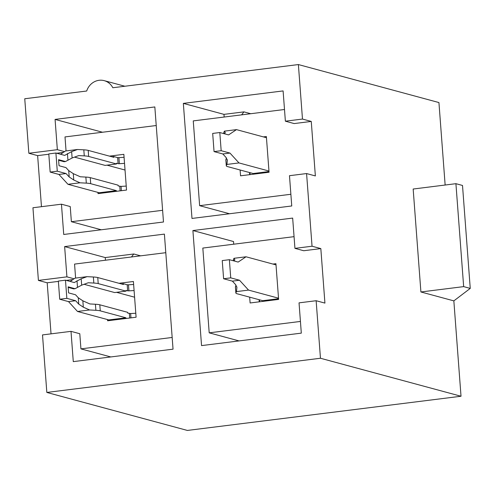 <?xml version="1.0" encoding="UTF-8"?>
<svg xmlns="http://www.w3.org/2000/svg" width="495" height="495" viewBox="0 0 495 495"><rect width="100%" height="100%" fill="white"/><g stroke="black" fill="none" stroke-linecap="round" stroke-linejoin="round"><path stroke-width="0.74" d="M46.833 392.442L320.463 358.25L461.018 396.248L187.388 430.44L46.833 392.442L42.508 334.917L71.008 331.353L79.794 333.729L80.933 348.87L110.806 356.945M71.008 331.353L73.285 361.628L173.046 349.167L164.396 234.11L64.635 246.578L66.912 276.853L74.077 278.79M41.469 206.687L37.632 155.628L28.846 153.252L24.75 98.752L86.699 91.012A15.314 14.219 -74.9 0 1 104.216 80.654A15.314 14.219 -74.9 0 1 112.823 87.745L298.38 64.56L438.935 102.558L445.141 185.031M51.035 333.853L47.192 282.793L38.412 280.418L32.948 207.751L61.448 204.188L63.725 234.469L163.486 222.001L154.836 106.945L55.075 119.413L57.352 149.688L64.517 151.631M38.412 280.418L66.912 276.853M320.463 358.25L316.138 300.725L299.036 302.86L301.313 333.135L201.552 345.603L192.901 230.552L233.529 241.535L233.733 244.202M311.262 121.436L294.16 123.571L285.38 121.195L302.482 119.06L311.262 121.436L315.365 175.935L306.578 173.559L312.042 246.225L294.94 248.36L292.663 218.085L192.901 230.552M306.578 173.559L289.476 175.694L291.753 205.97L191.992 218.437L183.342 103.387L223.969 114.37L243.924 111.876L250.736 113.72M285.38 121.195L283.103 90.919L183.342 103.387M302.482 119.06L298.38 64.56M28.846 153.252L57.352 149.688M64.635 246.578L105.268 257.561L105.466 260.228M75.611 278.085L74.559 264.089L165.794 252.691M461.018 396.248L453.847 300.873L470.25 288.406L463.66 286.624L420.905 291.97L453.847 300.873M312.042 246.225L320.828 248.595L303.726 250.736L294.94 248.36M320.828 248.595L324.924 303.095L316.138 300.725M470.25 288.406L462.509 185.464L455.92 183.682L413.164 189.028L420.905 291.97M55.075 119.413L102.515 132.239M66.052 150.925L65 136.929L156.234 125.526M61.448 204.188L70.234 206.564L71.373 221.704L101.246 229.779M229.507 213.753L199.64 205.672L193.26 120.898L284.501 109.5M224.167 117.037L223.969 114.37M199.64 205.672L290.874 194.275M240.112 169.995L240.545 175.805L269.051 172.248L266.366 136.521L263.365 136.892M71.373 221.704L162.608 210.301M97.942 192.406L98.029 193.619L126.534 190.055L123.849 154.329L109.445 156.129M37.632 155.628L48.813 154.23M56.746 153.24L63.341 152.417M455.92 183.682L463.66 286.624M239.073 340.913L209.199 332.838L202.826 248.063L294.061 236.66M209.199 332.838L300.434 321.441M249.672 297.161L250.111 302.971L278.611 299.407L275.925 263.68L272.924 264.058M140.58 255.841L133.768 253.997L105.268 257.561M80.933 348.87L172.167 337.466M107.502 319.572L107.594 320.779L136.094 317.221L133.409 281.494L119.004 283.295M47.192 282.793L58.373 281.395M66.305 280.405L72.901 279.576M241.61 114.859L243.924 111.876M131.46 256.979L133.768 253.997M253.23 174.221L253.174 173.528L227.521 166.592A18.377 2.425 175.7 0 1 226.295 165.831L225.844 159.78A18.377 2.425 175.7 0 1 225.881 159.582L226.469 158.004M226.295 165.831A18.377 2.425 175.7 0 1 226.339 165.639L226.939 164.433L227.341 160.207L225.961 157.385L222.83 153.964L214.05 151.594L212.683 133.427L219.805 132.536L221.172 150.703L229.958 153.073L238.98 162.929L268.958 171.035M214.05 151.594L221.172 150.703M266.459 137.728L236.48 129.628L228.591 134.912L219.805 132.536M224.452 133.792L225.194 132.431L224.433 131.132L223.833 132.332A18.377 2.425 -4.3 0 0 223.79 132.53L223.876 133.631M266.44 137.486L265.84 137.56M222.83 153.964L229.958 153.073M253.174 173.528L269.002 171.548M226.939 164.433L238.98 162.929M224.433 131.132L236.48 129.628M55.91 153.017L64.697 155.393L71.633 151.619L77.505 149.49L83.816 149.83A18.377 2.425 -4.3 0 1 88.203 150.387L113.856 157.317L113.8 156.562L117.631 157.602L118.088 163.653L116.449 163.214L116.504 163.969L88.654 156.439A18.377 2.425 -4.3 0 0 84.268 155.888L78.724 155.591L72.109 157.985L65.501 161.537L58.565 159.662L59.023 165.72L65.959 167.595L68.712 170.608L73.291 173.652L80.32 176.783L85.864 177.08L86.316 183.138L80.004 182.797L67.964 184.301L58.936 174.444L50.156 172.074L48.788 153.908L55.91 153.017L57.278 171.183L50.156 172.074M126.237 186.083L121.071 186.398L121.399 190.699M117.631 157.602L118.911 157.633L119.369 163.69L118.088 163.653M99.309 193.458L99.26 192.759L67.964 184.301M60.569 154.273L65.458 151L77.505 149.49M85.864 177.08A18.377 2.425 175.7 0 1 90.251 177.631L118.101 185.161L118.157 185.922L121.071 186.398M90.251 177.631L90.703 183.688L116.362 190.624L116.412 191.317M57.278 171.183L66.064 173.553L69.195 176.975L73.767 180.019L80.004 182.797M113.8 156.562L111.926 156.797M124.072 157.317L118.911 157.633M90.703 183.688A18.377 2.425 175.7 0 0 86.316 183.138M124.53 163.375L119.369 163.69M66.064 173.553L58.936 174.444M116.362 190.624L99.26 192.759M74.498 157.119L105.107 165.392L116.504 163.969M58.608 160.238L64.078 161.717L65.501 161.537M106.982 165.157L125.031 170.039M262.789 301.387L262.74 300.694L237.08 293.758A18.377 2.425 175.7 0 1 235.855 292.997L235.403 286.939A18.377 2.425 175.7 0 1 235.447 286.747L236.028 285.163M235.855 292.997A18.377 2.425 175.7 0 1 235.898 292.805L236.499 291.598L236.901 287.372L235.521 284.545L232.396 281.129L223.61 278.753L222.243 260.587L229.371 259.696L230.738 277.862L239.518 280.238L248.546 290.095L278.524 298.2M223.61 278.753L230.738 277.862M276.018 264.893L246.04 256.787L238.157 262.072L229.371 259.696M234.017 260.952L234.76 259.59L233.999 258.297L233.399 259.498A18.377 2.425 -4.3 0 0 233.355 259.689L233.436 260.797M276 264.652L275.406 264.726M232.396 281.129L239.518 280.238M262.74 300.694L278.561 298.714M236.499 291.598L248.546 290.095M233.999 258.297L246.04 256.787M65.476 280.176L74.262 282.552L81.192 278.784L87.064 276.656L93.376 276.996A18.377 2.425 -4.3 0 1 97.763 277.547L123.416 284.483L123.36 283.728L127.196 284.761L127.648 290.819L126.015 290.379L126.07 291.134L98.214 283.604A18.377 2.425 -4.3 0 0 93.827 283.053L88.289 282.75L81.675 285.151L75.061 288.703L68.124 286.828L68.582 292.885L75.518 294.76L78.278 297.773L82.851 300.818L89.88 303.949L95.424 304.246L95.882 310.303L89.57 309.963L77.523 311.466L68.502 301.61L59.716 299.234L58.348 281.067L65.476 280.176L66.844 298.343L59.716 299.234M135.797 313.248L130.637 313.564L130.958 317.858M127.196 284.761L128.471 284.798L128.929 290.856L127.648 290.819M108.869 320.624L108.82 319.925L77.523 311.466M70.129 281.438L75.017 278.159L87.064 276.656M95.424 304.246A18.377 2.425 175.7 0 1 99.811 304.796L127.66 312.326L127.722 313.081L130.637 313.564M99.811 304.796L100.268 310.854L125.922 317.79L125.971 318.483M66.844 298.343L75.624 300.719L78.755 304.134L83.327 307.185L89.57 309.963M123.36 283.728L121.485 283.963M133.638 284.483L128.471 284.798M100.268 310.854A18.377 2.425 175.7 0 0 95.882 310.303M134.089 290.54L128.929 290.856M75.624 300.719L68.502 301.61M125.922 317.79L108.82 319.925M84.057 284.285L114.667 292.557L126.07 291.134M68.168 287.403L73.637 288.882L75.061 288.703M116.542 292.322L134.591 297.204M226.339 165.639L225.881 159.582M227.329 160.832L227.236 159.582M250.08 174.617L249.932 172.65M225.231 132.914L225.194 132.431M223.932 133.65L223.833 132.332M88.203 150.387L88.654 156.439M83.816 149.83L84.268 155.888M71.633 151.619L72.109 157.985M67.431 153.555L67.914 159.922M119.796 186.361L120.13 190.853M73.291 173.652L73.767 180.019M68.712 170.608L69.195 176.975M235.898 292.805L235.447 286.747M236.895 287.991L236.802 286.747M259.64 301.783L259.498 299.815M234.791 260.079L234.76 259.59M233.492 260.815L233.399 259.498M97.763 277.547L98.214 283.604M93.376 276.996L93.827 283.053M81.192 278.784L81.675 285.151M76.991 280.721L77.474 287.088M129.356 313.527L129.696 318.019M82.851 300.818L83.327 307.185M78.278 297.773L78.755 304.134M104.216 80.654L124.889 86.241M249.672 174.667L249.511 172.538M259.238 301.832L259.077 299.704"/></g></svg>
